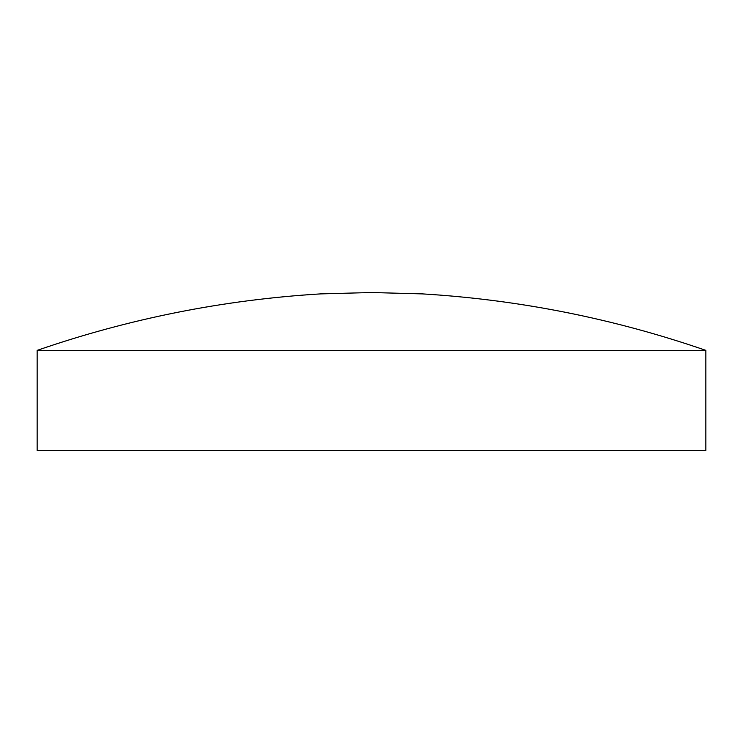 <?xml version="1.0" encoding="UTF-8"?>
<svg xmlns="http://www.w3.org/2000/svg" width="743" height="743" viewBox="0 0 743 743"><rect width="100%" height="100%" fill="white"/><g stroke="black" fill="none" stroke-linecap="round" stroke-linejoin="round"><path stroke-width="1.11" d="M371.5 350.371L705.85 350.371L705.85 450.481L37.15 450.481L37.15 350.371L371.5 350.371M705.85 350.371C613.978 318.636 519.561 299.81 422.6 293.903L371.5 292.519L320.4 293.903C223.439 299.81 129.022 318.636 37.15 350.371"/></g></svg>
